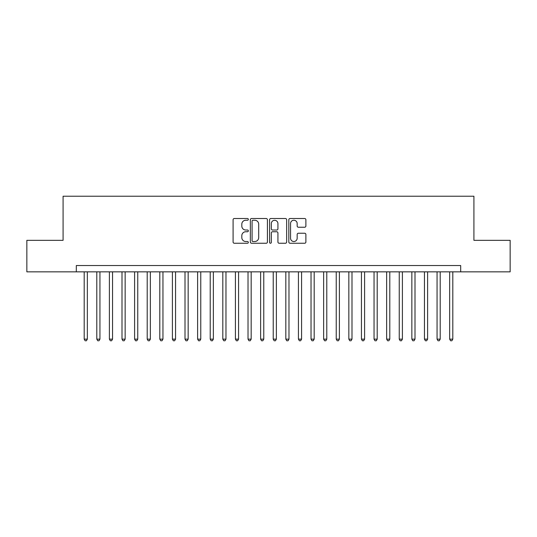 <?xml version="1.0" encoding="UTF-8"?>
<svg xmlns="http://www.w3.org/2000/svg" width="537" height="537" viewBox="0 0 537 537"><rect width="100%" height="100%" fill="white"/><g stroke="black" fill="none" stroke-linecap="round" stroke-linejoin="round"><path stroke-width="0.81" d="M248.336 219.378A0.866 0.866 0 0 0 247.47 218.512L234.327 218.512A1.235 1.235 0 0 0 233.092 219.747L233.092 242.012A1.235 1.235 0 0 0 234.327 243.254L247.47 243.254A0.866 0.866 0 0 0 248.336 242.388A0.866 0.866 0 0 0 247.47 241.522L245.771 241.522A3.96 3.96 0 0 1 241.811 237.562L241.811 235.709A3.96 3.96 0 0 1 245.771 231.749L247.47 231.749A0.866 0.866 0 0 0 248.336 230.883A0.866 0.866 0 0 0 247.47 230.017L245.771 230.017A3.96 3.96 0 0 1 241.811 226.057L241.811 224.204A3.96 3.96 0 0 1 245.771 220.244L247.47 220.244A0.866 0.866 0 0 0 248.336 219.378M304.654 227.232A1.235 1.235 0 0 0 305.889 225.996L305.889 219.747A1.235 1.235 0 0 0 304.654 218.512L290.054 218.512A1.235 1.235 0 0 0 288.819 219.747L288.819 242.012A1.235 1.235 0 0 0 290.054 243.254L304.654 243.254A1.235 1.235 0 0 0 305.889 242.012L305.889 234.468A1.235 1.235 0 0 0 304.654 233.233L298.404 233.233A1.235 1.235 0 0 0 297.169 234.468L297.169 238.213A3.309 3.309 0 0 1 293.86 241.522A3.309 3.309 0 0 1 290.551 238.213L290.551 223.553A3.309 3.309 0 0 1 293.86 220.244A3.309 3.309 0 0 1 297.169 223.553L297.169 225.996A1.235 1.235 0 0 0 298.404 227.232L304.654 227.232M76.314 271.843L26.85 271.843L26.85 240.334L63.084 240.334L63.084 196.227L473.916 196.227L473.916 240.334L510.15 240.334L510.15 271.843L460.686 271.843L460.686 265.54L76.314 265.54L76.314 271.843L460.686 271.843M267.419 219.747A1.235 1.235 0 0 0 266.177 218.512L251.585 218.512A1.235 1.235 0 0 0 250.349 219.747L250.349 242.012A1.235 1.235 0 0 0 251.585 243.254L266.177 243.254A1.235 1.235 0 0 0 267.419 242.012L267.419 219.747M270.823 218.512L285.416 218.512A1.235 1.235 0 0 1 286.651 219.747L286.651 242.012A1.235 1.235 0 0 1 285.416 243.254L279.166 243.254A1.235 1.235 0 0 1 277.931 242.012L277.931 232.984A1.235 1.235 0 0 0 276.696 231.749L272.554 231.749A1.235 1.235 0 0 0 271.313 232.984L271.313 242.388A0.866 0.866 0 0 1 270.447 243.254A0.866 0.866 0 0 1 269.581 242.388L269.581 219.747A1.235 1.235 0 0 1 270.823 218.512M252.947 220.244A0.866 0.866 0 0 0 252.081 221.11L252.081 240.657A0.866 0.866 0 0 0 252.947 241.522L254.739 241.522A3.96 3.96 0 0 0 258.7 237.562L258.7 224.204A3.96 3.96 0 0 0 254.739 220.244L252.947 220.244M277.931 223.614A3.309 3.309 0 0 0 274.622 220.304A3.309 3.309 0 0 0 271.313 223.614L271.313 228.782A1.235 1.235 0 0 0 272.554 230.017L276.696 230.017A1.235 1.235 0 0 0 277.931 228.782L277.931 223.614M84.188 271.843L84.188 339.136L87.343 339.136L87.343 271.843M87.343 339.136L86.397 340.773L85.135 340.773L84.188 339.136M96.794 271.843L96.794 339.136L99.942 339.136L99.942 271.843M99.942 339.136L98.996 340.773L97.741 340.773L96.794 339.136M109.394 271.843L109.394 339.136L112.548 339.136L112.548 271.843M112.548 339.136L111.602 340.773L110.34 340.773L109.394 339.136M122 271.843L122 339.136L125.148 339.136L125.148 271.843M125.148 339.136L124.201 340.773L122.946 340.773L122 339.136M134.599 271.843L134.599 339.136L137.754 339.136L137.754 271.843M137.754 339.136L136.807 340.773L135.546 340.773L134.599 339.136M147.205 271.843L147.205 339.136L150.353 339.136L150.353 271.843M150.353 339.136L149.407 340.773L148.145 340.773L147.205 339.136M159.804 271.843L159.804 339.136L162.953 339.136L162.953 271.843M162.953 339.136L162.013 340.773L160.751 340.773L159.804 339.136M172.404 271.843L172.404 339.136L175.559 339.136L175.559 271.843M175.559 339.136L174.612 340.773L173.35 340.773L172.404 339.136M185.01 271.843L185.01 339.136L188.158 339.136L188.158 271.843M188.158 339.136L187.212 340.773L185.956 340.773L185.01 339.136M197.609 271.843L197.609 339.136L200.764 339.136L200.764 271.843M200.764 339.136L199.818 340.773L198.556 340.773L197.609 339.136M210.215 271.843L210.215 339.136L213.364 339.136L213.364 271.843M213.364 339.136L212.417 340.773L211.162 340.773L210.215 339.136M222.815 271.843L222.815 339.136L225.97 339.136L225.97 271.843M225.97 339.136L225.023 340.773L223.761 340.773L222.815 339.136M235.421 271.843L235.421 339.136L238.569 339.136L238.569 271.843M238.569 339.136L237.623 340.773L236.367 340.773L235.421 339.136M248.02 271.843L248.02 339.136L251.175 339.136L251.175 271.843M251.175 339.136L250.229 340.773L248.967 340.773L248.02 339.136M260.626 271.843L260.626 339.136L263.774 339.136L263.774 271.843M263.774 339.136L262.828 340.773L261.566 340.773L260.626 339.136M273.226 271.843L273.226 339.136L276.374 339.136L276.374 271.843M276.374 339.136L275.434 340.773L274.172 340.773L273.226 339.136M285.825 271.843L285.825 339.136L288.98 339.136L288.98 271.843M288.98 339.136L288.033 340.773L286.771 340.773L285.825 339.136M298.431 271.843L298.431 339.136L301.579 339.136L301.579 271.843M301.579 339.136L300.633 340.773L299.377 340.773L298.431 339.136M311.03 271.843L311.03 339.136L314.185 339.136L314.185 271.843M314.185 339.136L313.239 340.773L311.977 340.773L311.03 339.136M323.636 271.843L323.636 339.136L326.785 339.136L326.785 271.843M326.785 339.136L325.838 340.773L324.583 340.773L323.636 339.136M336.236 271.843L336.236 339.136L339.391 339.136L339.391 271.843M339.391 339.136L338.444 340.773L337.182 340.773L336.236 339.136M348.842 271.843L348.842 339.136L351.99 339.136L351.99 271.843M351.99 339.136L351.044 340.773L349.788 340.773L348.842 339.136M361.441 271.843L361.441 339.136L364.596 339.136L364.596 271.843M364.596 339.136L363.65 340.773L362.388 340.773L361.441 339.136M374.047 271.843L374.047 339.136L377.196 339.136L377.196 271.843M377.196 339.136L376.249 340.773L374.987 340.773L374.047 339.136M386.647 271.843L386.647 339.136L389.795 339.136L389.795 271.843M389.795 339.136L388.855 340.773L387.593 340.773L386.647 339.136M399.246 271.843L399.246 339.136L402.401 339.136L402.401 271.843M402.401 339.136L401.454 340.773L400.193 340.773L399.246 339.136M411.852 271.843L411.852 339.136L415 339.136L415 271.843M415 339.136L414.054 340.773L412.799 340.773L411.852 339.136M424.452 271.843L424.452 339.136L427.606 339.136L427.606 271.843M427.606 339.136L426.66 340.773L425.398 340.773L424.452 339.136M437.058 271.843L437.058 339.136L440.206 339.136L440.206 271.843M440.206 339.136L439.259 340.773L438.004 340.773L437.058 339.136M449.657 271.843L449.657 339.136L452.812 339.136L452.812 271.843M452.812 339.136L451.865 340.773L450.603 340.773L449.657 339.136"/></g></svg>
